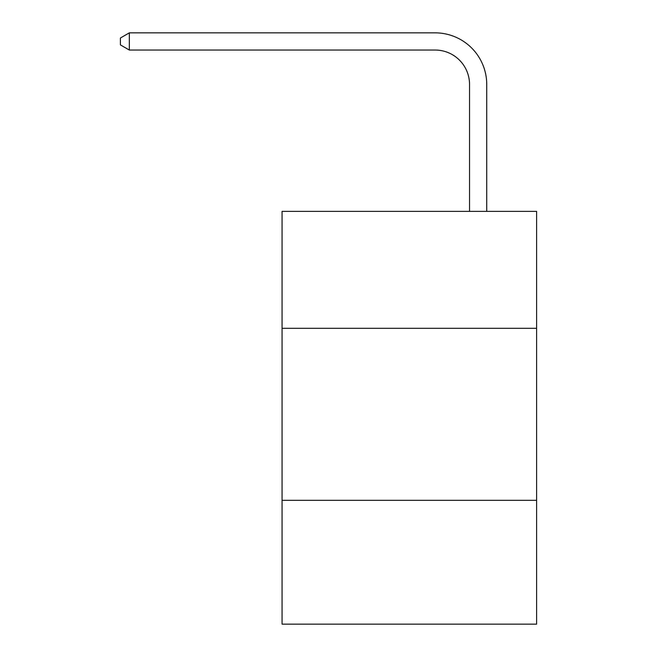 <?xml version="1.0" encoding="UTF-8"?>
<svg xmlns="http://www.w3.org/2000/svg" width="657" height="657" viewBox="0 0 657 657"><rect width="100%" height="100%" fill="white"/><g stroke="black" fill="none" stroke-linecap="round" stroke-linejoin="round"><path stroke-width="0.99" d="M536.605 328.328L536.605 211.373L282.067 211.373L282.067 328.328L536.605 328.328L536.605 624.15L282.067 624.15L282.067 328.328M536.605 500.314L282.067 500.314M469.533 211.373L469.533 84.449A34.394 34.394 75.5 0 0 435.131 50.047L129.339 50.047L120.395 44.89L120.395 38.007L129.339 32.85L435.131 32.85A51.599 51.599 -104.5 0 1 486.73 84.449L486.73 211.373M469.533 84.449A34.394 34.394 75.5 0 0 435.131 50.047A34.394 34.394 75.5 0 1 469.533 84.449A34.394 34.394 75.5 0 0 435.131 50.047A34.394 34.394 75.5 0 1 469.533 84.449A34.394 34.394 75.5 0 0 435.131 50.047A34.394 34.394 75.5 0 1 469.533 84.449A34.394 34.394 75.5 0 0 435.131 50.047A34.394 34.394 75.5 0 1 469.533 84.449A34.394 34.394 75.5 0 0 435.131 50.047A34.394 34.394 75.5 0 1 469.533 84.449A34.394 34.394 75.5 0 0 435.131 50.047A34.394 34.394 75.5 0 1 469.533 84.449A34.394 34.394 75.5 0 0 435.131 50.047A34.394 34.394 75.5 0 1 469.533 84.449A34.394 34.394 75.5 0 0 435.131 50.047A34.394 34.394 75.5 0 1 469.533 84.449A34.394 34.394 75.5 0 0 435.131 50.047A34.394 34.394 75.5 0 1 469.533 84.449A34.394 34.394 75.5 0 0 435.131 50.047A34.394 34.394 75.5 0 1 469.533 84.449A34.394 34.394 75.5 0 0 435.131 50.047A34.394 34.394 75.5 0 1 469.533 84.449A34.394 34.394 75.5 0 0 435.131 50.047A34.394 34.394 75.5 0 1 469.533 84.449A34.394 34.394 75.5 0 0 435.131 50.047A34.394 34.394 75.5 0 1 469.533 84.449A34.394 34.394 75.5 0 0 435.131 50.047A34.394 34.394 75.5 0 1 469.533 84.449A34.394 34.394 75.5 0 0 435.131 50.047A34.394 34.394 75.5 0 1 469.533 84.449A34.394 34.394 75.5 0 0 435.131 50.047A34.394 34.394 75.5 0 1 469.533 84.449A34.394 34.394 75.5 0 0 435.131 50.047A34.394 34.394 75.5 0 1 469.533 84.449A34.394 34.394 75.5 0 0 435.131 50.047M129.339 50.047L129.339 32.85L435.131 32.85"/></g></svg>
